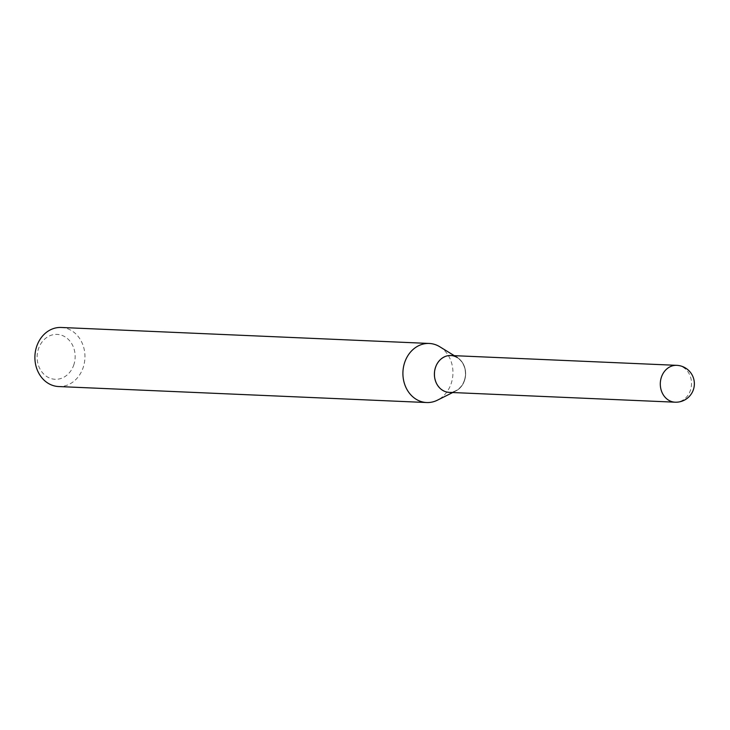 <?xml version="1.0" encoding="UTF-8"?>
<svg xmlns="http://www.w3.org/2000/svg" width="730" height="730" viewBox="0 0 730 730"><rect width="100%" height="100%" fill="white"/><g stroke="black" fill="none" stroke-linecap="round" stroke-linejoin="round"><path stroke-width="0.55" stroke-dasharray="3.65 2.74" d="M450.693 355.519L450.821 355.519A18.451 15.613 -87.5 0 1 455.52 356.596A18.451 15.613 -87.5 0 1 465.302 377.456A18.451 15.613 -87.5 0 1 449.215 392.384L449.087 392.375A18.451 15.613 -87.5 0 1 435.272 367.701A18.451 15.613 -87.5 0 1 450.693 355.519A18.451 15.613 -87.5 0 1 464.508 380.193A18.451 15.613 -87.5 0 1 449.087 392.375M454.297 355.674L457.382 357.563A18.451 15.613 -87.5 0 1 464.636 380.202A18.451 15.613 -87.5 0 1 455.931 390.924A18.451 15.613 -87.5 0 1 449.215 392.384M464.444 380.12A18.213 15.412 -87.5 0 1 444.579 391.079A18.213 15.412 -87.5 0 1 435.591 367.783A18.213 15.412 -87.5 0 1 455.447 356.824A18.213 15.412 -87.5 0 1 464.444 380.12M73.94 364.452A22.466 19.017 -87.5 0 1 49.439 377.976A22.466 19.017 -87.5 0 1 38.343 349.232A22.466 19.017 -87.5 0 1 62.844 335.709A22.466 19.017 -87.5 0 1 73.94 364.452M61.201 327.469A29.565 25.021 -87.5 0 1 83.339 367.017A29.565 25.021 -87.5 0 1 58.637 386.544M439.725 346.723A29.565 25.021 -87.5 0 1 451.35 383.013A29.565 25.021 -87.5 0 1 437.407 400.186M676.719 365.338A18.451 15.613 -87.5 0 1 681.418 366.414A18.451 15.613 -87.5 0 1 690.525 390.012A18.451 15.613 -87.5 0 1 675.113 402.193M455.931 390.924L452.7 392.539"/><path stroke-width="1.09" d="M675.113 402.193A18.451 18.451 0 0 0 693.5 389.346A18.451 18.451 0 0 0 676.719 365.338A18.451 15.613 -87.5 0 0 661.298 377.519A18.451 15.613 -87.5 0 0 670.414 401.117A18.451 15.613 -87.5 0 0 675.113 402.193L449.215 392.384A18.451 15.613 -87.5 0 1 444.515 391.307A18.451 15.613 -87.5 0 1 434.733 370.448A18.451 15.613 -87.5 0 1 450.821 355.519A18.451 15.613 -87.5 0 1 457.382 357.563M449.215 392.384A18.451 15.613 -87.5 0 1 435.399 367.701A18.451 15.613 -87.5 0 1 450.821 355.519L676.719 365.338M452.7 392.539L437.407 400.186A29.565 25.021 -87.5 0 1 426.649 402.531L58.637 386.544A29.565 25.021 -87.5 0 1 36.5 346.987A29.565 25.021 -87.5 0 1 61.201 327.469L429.213 343.456A29.565 25.021 -87.5 0 1 439.725 346.723L454.297 355.674M426.649 402.531A29.565 25.021 -87.5 0 1 404.511 362.983A29.565 25.021 -87.5 0 1 429.213 343.456"/></g></svg>

